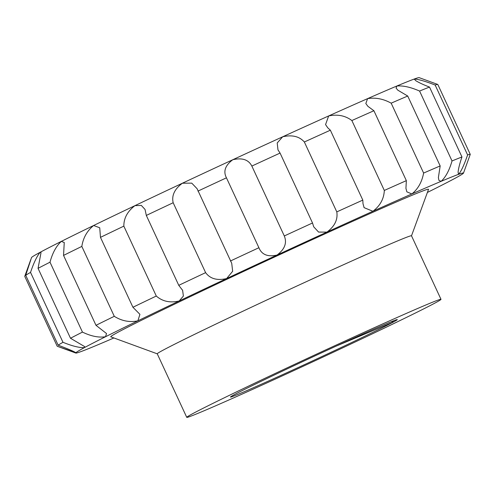 <?xml version="1.0" encoding="UTF-8"?>
<svg xmlns="http://www.w3.org/2000/svg" width="495" height="495" viewBox="0 0 495 495"><rect width="100%" height="100%" fill="white"/><g stroke="black" fill="none" stroke-linecap="round" stroke-linejoin="round"><path stroke-width="0.74" d="M351.871 120.539C345.287 115.613 337.553 114.079 328.655 115.948L325.561 124.585L327.826 127.889L330.363 130.197L362.81 200.104L362.983 203.631L364.11 207.659L372.902 211.272C380.123 205.827 383.928 198.885 384.318 190.439L351.871 120.539A227.743 4.375 155.1 0 1 373.904 110.738L406.352 180.644L405.937 188.317L406.841 191.837L411.846 193.953C417.972 189.065 421.901 182.104 423.621 173.064L391.174 103.164C383.266 98.827 375.408 97.317 367.599 98.629L365.83 103.498L367.872 106.307L373.904 110.738M419.581 91.055C410.671 87.151 403.097 85.474 396.854 86.019L396.08 88.067L397.776 90.14L407.719 96.03L440.173 165.936L438.378 177.612L438.935 180.39L441.101 181.343C445.661 177.222 449.305 170.422 452.028 160.955L419.581 91.055A227.743 4.375 155.1 0 1 429.518 87.07L461.965 156.971C459.824 163.14 458.525 168.226 458.079 172.229L458.667 174.302C461.297 171.103 464.273 164.643 467.602 154.935L435.154 85.029C425.644 81.372 418.733 79.355 414.42 78.977L414.259 79.379M458.209 174.061L458.667 174.302A213.729 4.102 155.1 0 0 441.101 181.343A213.729 4.102 155.1 0 0 411.846 193.953A213.729 4.102 155.1 0 0 372.902 211.272A213.729 4.102 155.1 0 0 326.917 232.112A213.729 4.102 155.1 0 0 277.033 255.061A213.729 4.102 155.1 0 0 226.636 278.549A213.729 4.102 155.1 0 0 179.171 300.985A213.729 4.102 155.1 0 0 137.876 320.828A213.729 4.102 155.1 0 0 105.553 336.73A213.729 4.102 155.1 0 0 84.416 347.614A213.729 4.102 155.1 0 0 75.896 352.731A213.729 4.102 155.1 0 0 75.834 353.059A213.729 4.102 155.1 0 0 80.58 351.735A213.729 4.102 155.1 0 0 98.146 344.687A213.729 4.102 155.1 0 0 113.9 337.961M75.834 353.059L57.222 346.253A227.743 4.375 -24.9 0 1 57.197 346.24L75.896 352.731C73.78 351.345 67.871 348.833 58.169 345.201L25.721 275.294L31.519 257.592A213.729 4.102 -24.9 0 1 31.649 257.406A213.729 4.102 -24.9 0 1 40.169 252.289A213.729 4.102 -24.9 0 1 61.306 241.405A213.729 4.102 -24.9 0 1 93.629 225.503A213.729 4.102 -24.9 0 1 134.925 205.66A213.729 4.102 -24.9 0 1 182.389 183.224A213.729 4.102 -24.9 0 1 232.78 159.737A213.729 4.102 -24.9 0 1 282.67 136.787A213.729 4.102 -24.9 0 1 328.655 115.948A213.729 4.102 -24.9 0 1 367.599 98.629A213.729 4.102 -24.9 0 1 396.854 86.019A213.729 4.102 -24.9 0 1 414.42 78.977L415.509 80.512C418.764 82.572 423.429 84.756 429.518 87.07M391.328 321.682L393.575 321.936A91.971 1.763 155.1 0 0 397.293 319.615A91.971 1.763 155.1 0 0 325.97 350.8A91.971 1.763 155.1 0 0 234.172 394.744A91.971 1.763 155.1 0 0 230.447 397.064A91.971 1.763 155.1 0 0 301.771 365.879A91.971 1.763 155.1 0 0 393.575 321.936L393.123 320.964M393.575 321.936L336.668 345.894M440.996 299.333L411.493 235.781A140.153 2.692 155.1 0 0 302.81 283.301A140.153 2.692 155.1 0 0 162.923 350.262A140.153 2.692 155.1 0 0 157.249 353.801L186.751 417.347A140.153 2.692 155.1 0 0 295.435 369.833A140.153 2.692 155.1 0 0 435.322 302.866A140.153 2.692 155.1 0 0 440.996 299.333A140.153 2.692 155.1 0 0 332.312 346.853A140.153 2.692 155.1 0 0 192.425 413.814A140.153 2.692 155.1 0 0 186.751 417.347M157.262 353.826L110.775 336.823A175.187 3.366 -24.9 0 1 117.81 332.355A175.187 3.366 -24.9 0 1 294.178 247.958A175.187 3.366 -24.9 0 1 428.528 189.331L411.506 235.806M30.82 259.498L24.75 276.34L57.197 346.24M58.169 345.201A227.743 4.375 -24.9 0 1 62.989 342.305C72.363 346.11 79.509 347.88 84.416 347.614L84.676 346.618L70.5 338.252L38.053 268.352L41.029 252.58L40.169 252.289C36.946 256.132 33.734 262.833 30.541 272.399L62.989 342.305M30.541 272.399A227.743 4.375 155.1 0 0 25.721 275.294M70.5 338.252A227.743 4.375 -24.9 0 1 82.455 332.102C91.111 336.272 98.808 337.819 105.553 336.73L106.518 333.531L95.993 325.314L63.546 255.414L64.251 242.476L61.306 241.405C56.244 246.071 52.476 253.001 50.007 262.195L82.455 332.102M50.007 262.195A227.743 4.375 155.1 0 0 38.053 268.352M95.993 325.314A227.743 4.375 -24.9 0 1 114.283 316.317C121.832 321.038 129.696 322.536 137.876 320.828L139.918 314.337L132.926 307.265L100.473 237.359L99.73 227.774L93.629 225.503C87.126 230.794 83.197 237.761 81.83 246.411L114.283 316.317M81.83 246.411A227.743 4.375 155.1 0 0 63.546 255.414M132.926 307.265A227.743 4.375 -24.9 0 1 156.29 296.041C162.434 301.43 170.063 303.082 179.171 300.985L183.385 296.078L182.624 290.373L178.763 285.33L146.316 215.43L145.047 209.447L141.298 205.406L134.925 205.66C127.493 211.334 123.793 218.159 123.837 226.135L156.29 296.041M123.837 226.135A227.743 4.375 155.1 0 0 100.473 237.359M178.763 285.33A227.743 4.375 -24.9 0 1 205.617 272.646C210.146 278.796 217.156 280.77 226.636 278.549L232.656 271.279L231.722 263.291L197.103 188.725L191.744 183.131L182.389 183.224C174.58 189.022 171.505 195.525 173.17 202.74L205.617 272.646M173.17 202.74A227.743 4.375 155.1 0 0 146.316 215.43M230.398 261.014A227.743 4.375 -24.9 0 1 258.904 247.723L259.003 247.939M226.357 177.618L258.904 247.723C261.725 254.678 267.764 257.122 277.033 255.061C284.749 249.282 287.174 242.915 284.297 235.967L251.85 166.06C248.527 159.65 242.173 157.54 232.78 159.737C225.188 165.379 223.078 171.412 226.456 177.823A227.743 4.375 155.1 0 0 197.951 191.107M284.297 235.967A227.743 4.375 -24.9 0 1 312.518 222.985L313.688 226.778L318.576 232.081L326.917 232.112C334.682 226.37 337.974 219.631 336.798 211.891L304.351 141.991C299.333 136.354 292.106 134.621 282.67 136.787L277.212 142.981L277.98 149.867L280.071 153.079L312.518 222.985M280.071 153.079A227.743 4.375 155.1 0 0 251.85 166.06M336.798 211.891A227.743 4.375 -24.9 0 1 362.81 200.104M330.363 130.197A227.743 4.375 155.1 0 0 304.351 141.991M384.318 190.439A227.743 4.375 -24.9 0 1 406.352 180.644M423.621 173.064A227.743 4.375 -24.9 0 1 440.173 165.936M407.719 96.03A227.743 4.375 155.1 0 0 391.174 103.164M452.028 160.955A227.743 4.375 -24.9 0 1 461.965 156.971M467.602 154.935A227.743 4.375 -24.9 0 1 470.25 154.372L463.481 173.12A213.729 4.102 155.1 0 0 458.667 174.302M414.42 78.977A213.729 4.102 -24.9 0 1 419.166 77.653L437.778 84.453A227.743 4.375 155.1 0 1 437.803 84.466L470.25 154.372M437.778 84.453A227.743 4.375 155.1 0 0 435.154 85.029M427.383 192.45A213.729 4.102 155.1 0 0 433.694 189.3A213.729 4.102 155.1 0 0 454.831 178.423A213.729 4.102 155.1 0 0 463.351 173.306A213.729 4.102 155.1 0 0 463.481 173.12M363.949 207.287L364.116 207.653M277.986 149.867L278.196 150.313M231.549 262.932L231.716 263.291M182.395 289.897L182.618 290.379"/></g></svg>
